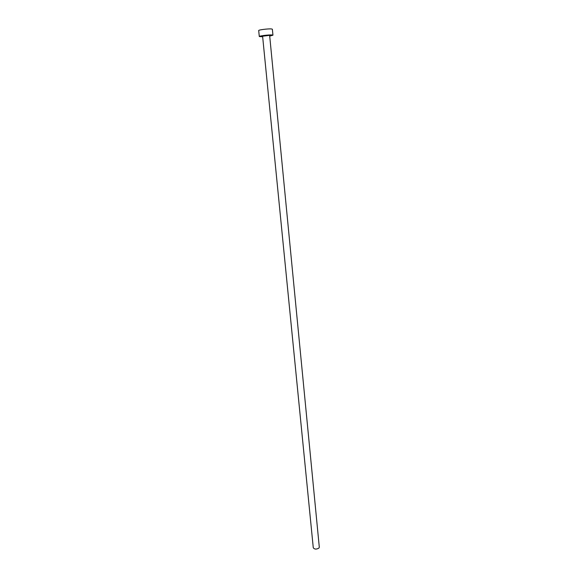 <?xml version="1.0" encoding="UTF-8"?>
<svg xmlns="http://www.w3.org/2000/svg" width="578" height="578" viewBox="0 0 578 578"><rect width="100%" height="100%" fill="white"/><g stroke="black" fill="none" stroke-linecap="round" stroke-linejoin="round"><path stroke-width="0.87" d="M319.302 547.193L318.94 548.06C316.426 549.497 314.533 549.403 313.276 547.778L262.6 36.219L269.117 35.403L269.651 35.525L319.302 547.193M269.702 36.082L272.946 35.2L271.935 34.962C268.727 34.709 258.886 35.937 259.298 36.537L262.65 36.768M272.946 35.2L272.368 29.196L271.349 28.929C268.134 28.64 258.279 29.89 258.698 30.54L259.298 36.537"/></g></svg>
